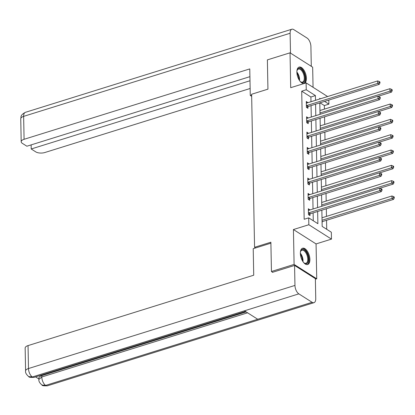 <?xml version="1.0" encoding="UTF-8"?>
<svg xmlns="http://www.w3.org/2000/svg" width="415" height="415" viewBox="0 0 415 415"><rect width="100%" height="100%" fill="white"/><g stroke="black" fill="none" stroke-linecap="round" stroke-linejoin="round"><path stroke-width="0.62" d="M309.896 259.411A8.528 4.233 72.7 0 0 307.37 251.236A8.528 4.233 72.7 0 0 302.582 248.237A8.528 4.233 72.7 0 0 300.351 253.347A8.528 4.233 72.7 0 0 302.877 261.523A8.528 4.233 72.7 0 0 307.665 264.521A8.528 4.233 72.7 0 0 309.896 259.411M306.415 78.264A8.528 4.233 72.7 0 0 303.889 70.088A8.528 4.233 72.7 0 0 299.106 67.09A8.528 4.233 72.7 0 0 296.875 72.2A8.528 4.233 72.7 0 0 299.402 80.375A8.528 4.233 72.7 0 0 304.185 83.374A8.528 4.233 72.7 0 0 306.415 78.264M321.853 210.172L322.165 226.408L331.336 232.239L331.471 239.118L308.838 224.738L308.708 217.859L317.88 223.69L317.646 211.484M315.379 279.217L316.733 278.797L316.064 243.921L331.471 239.118M313.055 87.29L312.666 67.194L290.038 52.814L290.708 87.69L306.114 82.886L327.606 96.539M328.799 100.088L328.877 104.139L324.577 101.405M324.416 109.124L324.348 105.55L328.877 104.139M326.724 229.308L326.548 220.292M326.475 216.397L326.33 208.776M326.18 201.073L326.034 193.447M325.884 185.749L325.739 178.123M325.593 170.42L325.448 162.799M325.298 155.096L325.153 147.475M325.002 139.772L324.857 132.152M324.712 124.448L324.561 116.823M272.671 272.266L271.441 271.483L294.1 264.417L316.733 278.797M271.441 271.483L270.881 242.21L254.566 247.299L251.625 94.247L267.94 89.158L267.379 59.885L290.038 52.814M254.566 247.299L255.588 247.947M324.348 105.55L320.043 102.816M319.929 110.12L320.058 110.478M320.224 125.444L320.354 125.807M320.52 140.773L320.65 141.131M320.816 156.097L320.945 156.455M321.106 171.421L321.236 171.779M321.402 186.745L321.532 187.103M321.698 202.069L321.827 202.432M321.988 217.398L322.123 217.756M322.102 223.291L322.196 221.781M310.98 101.727L310.892 97.001L301.715 91.175L304.174 219.276L308.708 217.859M313.268 220.759L313.118 212.895M313.04 208.999L312.822 197.571M312.749 193.675L312.526 182.247M312.454 178.351L312.23 166.918M312.158 163.022L311.94 151.594M311.862 147.699L311.644 136.27M311.572 132.375L311.349 120.947M311.276 117.051L311.058 105.623M307.826 102.707L306.296 101.457L306.405 107.35L307.935 108.325L307.904 106.733M308.122 118.031L306.586 116.781L306.701 122.674L308.231 123.649L308.2 122.057M308.418 133.36L306.882 132.105L306.996 138.003L308.527 138.973L308.495 137.381M308.713 148.684L307.178 147.434L307.292 153.327L308.817 154.297L308.786 152.71M309.004 164.008L307.468 162.758L307.582 168.651L309.113 169.621L309.082 168.034M309.3 179.332L307.764 178.082L307.878 183.975L309.408 184.95L309.377 183.357M309.595 194.656L308.06 193.406L308.174 199.299L309.699 200.274L309.673 198.681M309.886 209.985L308.355 208.729L308.464 214.628L309.995 215.598L309.964 214.005M316.064 243.921L293.431 229.542L294.1 264.417M293.431 229.542L308.838 224.738M301.715 91.175L306.249 89.759L306.114 82.886M320.437 98.775L319.706 98.308L319.716 98.998M319.794 102.894L320.012 114.327M320.084 118.223L320.307 129.651M320.38 133.547L320.598 144.975M320.676 148.871L320.894 160.299M320.971 164.195L321.189 175.623M321.262 179.519L321.485 190.952M321.558 194.848L321.775 206.276M315.514 100.311L315.421 95.59L306.249 89.759M317.574 207.588L317.356 196.155M317.278 192.259L317.06 180.831M316.982 176.935L316.764 165.507M316.692 161.611L316.469 150.183M316.396 146.288L316.178 134.859M316.1 130.964L315.882 119.53M315.805 115.635L315.587 104.207M310.892 97.001L315.421 95.59M306.322 102.899L307.821 102.427M306.618 118.223L308.117 117.756M306.908 133.547L308.412 133.08M307.204 148.871L308.703 148.404M307.499 164.195L308.999 163.728M307.79 179.524L309.294 179.052M308.086 194.848L309.59 194.381M308.381 210.172L309.881 209.705M306.846 105.488L308.376 106.458L379.253 84.354L377.723 83.379L306.846 105.488A1.095 0.82 -57.6 0 0 306.509 105.664L306.374 105.763M379.346 82.569L379.958 82.959L379.938 81.973L379.326 81.584L379.346 82.569L377.723 83.379L377.676 80.925L306.799 103.029A1.095 0.82 -57.6 0 1 306.457 103.065L306.322 103.05M308.376 106.458A1.095 0.82 -57.6 0 0 308.039 106.634L306.773 107.584M379.253 84.354L379.958 82.959M379.326 81.584L377.676 80.925M378.096 96.301L391.485 92.125L389.955 91.15L389.908 88.696L319.939 110.52M319.986 112.973L389.955 91.15L391.578 90.34L392.191 90.729L392.17 89.744L391.558 89.355L391.578 90.34M389.908 88.696L391.558 89.355M392.191 90.729L391.485 92.125M296.896 71.23A7.382 3.662 -107.3 0 1 297.119 70.301A7.382 3.662 -107.3 0 1 300.605 68.714A7.382 3.662 -107.3 0 1 304.434 74.415A7.382 3.662 -107.3 0 1 304.48 81.216A7.382 3.662 -107.3 0 1 300.725 81.864A7.382 3.662 -107.3 0 1 300.014 81.226M300.502 81.682A6.837 3.393 72.7 0 0 302.504 82.123A6.837 3.393 72.7 0 0 303.718 74.633A6.837 3.393 72.7 0 0 298.432 69.072A6.837 3.393 72.7 0 0 297.036 70.571M303.661 83.467A8.476 4.207 72.7 0 0 304.952 74.259A8.476 4.207 72.7 0 0 298.618 67.308M300.372 252.377A7.382 3.662 -107.3 0 1 300.595 251.449A7.382 3.662 -107.3 0 1 304.081 249.861A7.382 3.662 -107.3 0 1 307.909 255.562A7.382 3.662 -107.3 0 1 307.956 262.363A7.382 3.662 -107.3 0 1 304.2 263.011A7.382 3.662 -107.3 0 1 303.49 262.373M303.977 262.83A6.837 3.393 72.7 0 0 305.98 263.271A6.837 3.393 72.7 0 0 307.199 255.78A6.837 3.393 72.7 0 0 301.913 250.224A6.837 3.393 72.7 0 0 300.512 251.723M307.136 264.614A8.476 4.207 72.7 0 0 308.433 255.407A8.476 4.207 72.7 0 0 302.099 248.461M251.64 95.009L250.276 95.434L251.666 96.322M250.276 95.434L249.768 68.911L24.08 139.3A6.562 2.879 178.9 0 0 21.191 141.754A6.562 2.879 178.9 0 0 22.311 143.325L26.871 146.22L249.913 76.661M291.87 29.221A6.728 3.336 72.7 0 0 290.111 33.252L23.639 116.361A6.562 2.879 178.9 0 0 20.75 118.82C21.336 116.911 19.79 115.38 25.398 112.33L291.87 29.221A6.728 3.336 72.7 0 1 293.758 29.6L307.033 38.035A6.728 3.336 72.7 0 1 310.908 46.464L311.292 66.317M290.111 33.252L290.495 53.104M31.135 144.892L31.213 148.98L35.768 151.874A6.562 2.879 178.9 0 0 44.877 152.513L250.141 88.494M31.213 148.98L249.996 80.749M270.896 243.169L253.217 248.684L253.726 275.207L28.044 345.596L28.485 368.536L294.956 285.427L294.572 265.434L272.365 272.359L272.359 272.069M294.956 285.427A6.728 3.336 72.7 0 0 298.831 293.862L244.451 310.819L257.72 319.254L312.106 302.291L298.831 293.862M312.106 302.291A6.728 3.336 72.7 0 0 313.989 302.67A6.728 3.336 72.7 0 0 315.753 298.639L315.369 278.647L294.572 265.434M35.597 376.893L38.886 378.983M25.59 370.989C25.248 372.629 26.29 374.496 28.713 376.597L32.36 376.965A6.728 3.336 72.7 0 1 28.485 368.536A6.562 2.879 178.9 0 0 25.59 370.989L25.149 348.055A6.562 2.879 -1.1 0 1 28.044 345.596M41.759 375.658L41.785 376.986L38.896 379.445L38.87 378.117A6.562 2.879 -1.1 0 1 41.759 375.658L246.168 311.909M247.573 312.806L41.785 376.986A6.728 3.336 72.7 0 0 45.634 385.4L41.962 385.016C39.601 382.957 38.579 381.1 38.896 379.445M307.142 120.812L308.667 121.782L379.549 99.678L378.018 98.703L307.142 120.812A1.095 0.82 -57.6 0 0 306.804 120.988L306.669 121.087M379.642 97.893L380.254 98.282L380.233 97.297L379.621 96.908L379.642 97.893L378.018 98.703L377.972 96.249L307.09 118.353A1.095 0.82 -57.6 0 1 306.752 118.389L306.618 118.374M308.667 121.782A1.095 0.82 -57.6 0 0 308.329 121.958L307.069 122.913M379.549 99.678L380.254 98.282M379.621 96.908L377.972 96.249M307.432 136.136L308.962 137.106L379.839 115.002L378.314 114.032L307.432 136.136A1.095 0.82 -57.6 0 0 307.095 136.312L306.965 136.411M379.933 113.217L380.545 113.606L380.529 112.626L379.917 112.237L379.933 113.217L378.314 114.032L378.262 111.573L307.385 133.682A1.095 0.82 -57.6 0 1 307.048 133.713L306.913 133.697M308.962 137.106A1.095 0.82 -57.6 0 0 308.625 137.282L307.365 138.237M379.839 115.002L380.545 113.606M379.917 112.237L378.262 111.573M378.392 111.625L391.781 107.449L390.25 106.479L390.204 104.02L320.235 125.844M320.281 128.297L390.25 106.479L391.874 105.664L392.486 106.053L392.466 105.073L391.853 104.684L391.874 105.664M390.204 104.02L391.853 104.684M392.486 106.053L391.781 107.449M378.682 126.949L392.071 122.773L390.546 121.803L390.499 119.344L320.525 141.167M320.572 143.626L390.546 121.803L392.165 120.988L392.777 121.377L392.761 120.397L392.149 120.008L392.165 120.988M390.499 119.344L392.149 120.008M392.777 121.377L392.071 122.773M307.728 151.459L309.258 152.429L380.135 130.326L378.605 129.356L307.728 151.459A1.095 0.82 -57.6 0 0 307.39 151.636L307.261 151.734M380.228 128.541L380.84 128.93L380.82 127.95L380.207 127.561L380.228 128.541L378.605 129.356L378.558 126.897L307.681 149.006A1.095 0.82 -57.6 0 1 307.339 149.037L307.209 149.021M309.258 152.429A1.095 0.82 -57.6 0 0 308.921 152.606L307.66 153.56M380.135 130.326L380.84 128.93M380.207 127.561L378.558 126.897M308.023 166.783L309.554 167.759L380.431 145.649L378.9 144.679L308.023 166.783A1.095 0.82 -57.6 0 0 307.686 166.96L307.551 167.063M380.524 143.865L381.136 144.254L381.115 143.274L380.503 142.885L380.524 143.865L378.9 144.679L378.854 142.226L307.977 164.33A1.095 0.82 -57.6 0 1 307.634 164.366L307.499 164.345M309.554 167.759A1.095 0.82 -57.6 0 0 309.217 167.935L307.951 168.884M380.431 145.649L381.136 144.254M380.503 142.885L378.854 142.226M308.314 182.112L309.844 183.082L380.721 160.978L379.196 160.003L308.314 182.112A1.095 0.82 -57.6 0 0 307.982 182.289L307.847 182.387M380.82 159.194L381.427 159.583L381.411 158.597L380.799 158.208L380.82 159.194L379.196 160.003L379.149 157.55L308.267 179.654A1.095 0.82 -57.6 0 1 307.93 179.69L307.795 179.674M309.844 183.082A1.095 0.82 -57.6 0 0 309.507 183.259L308.246 184.208M380.721 160.978L381.427 159.583M380.799 158.208L379.149 157.55M378.978 142.272L392.367 138.096L390.837 137.126L390.79 134.673L320.821 156.491M320.868 158.95L390.837 137.126L392.46 136.312L393.072 136.701L393.052 135.721L392.445 135.332L392.46 136.312M390.79 134.673L392.445 135.332M393.072 136.701L392.367 138.096M379.274 157.601L392.663 153.425L391.132 152.45L391.086 149.997L321.117 171.82M321.163 174.274L391.132 152.45L392.756 151.641L393.368 152.03L393.347 151.044L392.735 150.655L392.756 151.641M391.086 149.997L392.735 150.655M393.368 152.03L392.663 153.425M379.564 172.925L392.958 168.749L391.428 167.779L391.381 165.32L321.407 187.144M321.459 189.598L391.428 167.779L393.052 166.965L393.664 167.354L393.643 166.368L393.031 165.979L393.052 166.965M391.381 165.32L393.031 165.979M393.664 167.354L392.958 168.749M308.61 197.436L310.14 198.406L381.017 176.302L379.486 175.332L308.61 197.436A1.095 0.82 -57.6 0 0 308.272 197.613L308.143 197.711M381.11 174.518L381.722 174.907L381.707 173.921L381.095 173.532L381.11 174.518L379.486 175.332L379.44 172.873L308.563 194.977A1.095 0.82 -57.6 0 1 308.226 195.014L308.091 194.998M310.14 198.406A1.095 0.82 -57.6 0 0 309.803 198.583L308.542 199.537M381.017 176.302L381.722 174.907M381.095 173.532L379.44 172.873M379.86 188.249L393.249 184.073L391.724 183.103L391.672 180.644L321.703 202.468M321.75 204.922L391.724 183.103L393.342 182.289L393.954 182.678L393.939 181.697L393.327 181.308L393.342 182.289M391.672 180.644L393.327 181.308M393.954 182.678L393.249 184.073M308.905 212.76L310.436 213.73L381.312 191.626L379.782 190.656L308.905 212.76A1.095 0.82 -57.6 0 0 308.568 212.937L308.438 213.035M381.406 189.842L382.018 190.231L381.997 189.25L381.385 188.861L381.406 189.842L379.782 190.656L379.735 188.197L308.859 210.306A1.095 0.82 -57.6 0 1 308.516 210.338L308.387 210.322M310.436 213.73A1.095 0.82 -57.6 0 0 310.098 213.907L308.833 214.861M381.312 191.626L382.018 190.231M381.385 188.861L379.735 188.197M322.076 221.869L322.331 221.677A1.095 0.82 122.4 0 1 322.668 221.501L393.545 199.397L392.014 198.427L391.968 195.968L321.999 217.792M322.045 220.251L392.014 198.427L393.638 197.613L394.25 198.002L394.229 197.021L393.617 196.632L393.638 197.613M391.968 195.968L393.617 196.632M394.25 198.002L393.545 199.397M306.509 105.664L308.039 106.634M320.515 114.167L320.001 113.845M296.87 72.049A6.837 3.393 -107.3 0 1 298.997 76.106A6.837 3.393 -107.3 0 1 299.526 80.562M298.997 79.711A6.609 3.279 72.7 0 0 298.442 76.277A6.609 3.279 72.7 0 0 296.917 73.05M300.351 253.197A6.837 3.393 -107.3 0 1 302.473 257.253A6.837 3.393 -107.3 0 1 303.007 261.709M302.473 260.859A6.609 3.279 72.7 0 0 301.918 257.425A6.609 3.279 72.7 0 0 300.398 254.203M25.398 112.33A6.728 3.336 72.7 0 0 23.639 116.361L24.08 139.3M28.749 376.623C28.832 377.292 30.658 377.526 34.217 377.323A6.728 3.336 72.7 0 1 32.36 376.965L244.451 310.819M257.72 319.254L45.634 385.4A6.728 3.336 72.7 0 0 47.517 385.779L313.989 302.67M306.804 120.988L308.329 121.958M307.095 136.312L308.625 137.282M320.805 129.496L320.297 129.169M321.101 144.819L320.593 144.493M307.39 151.636L308.921 152.606M307.686 166.96L309.217 167.935M307.982 182.289L309.507 183.259M321.397 160.143L320.883 159.822M321.687 175.467L321.179 175.146M321.983 190.791L321.475 190.469M308.272 197.613L309.803 198.583M322.279 206.12L321.765 205.793M308.568 212.937L310.098 213.907M322.331 221.677L322.071 221.517M322.668 221.501L322.061 221.117M21.191 141.754L20.75 118.82M34.217 377.323L245.441 311.447M42.003 385.042C42.065 385.722 43.907 385.966 47.517 385.779"/></g></svg>
